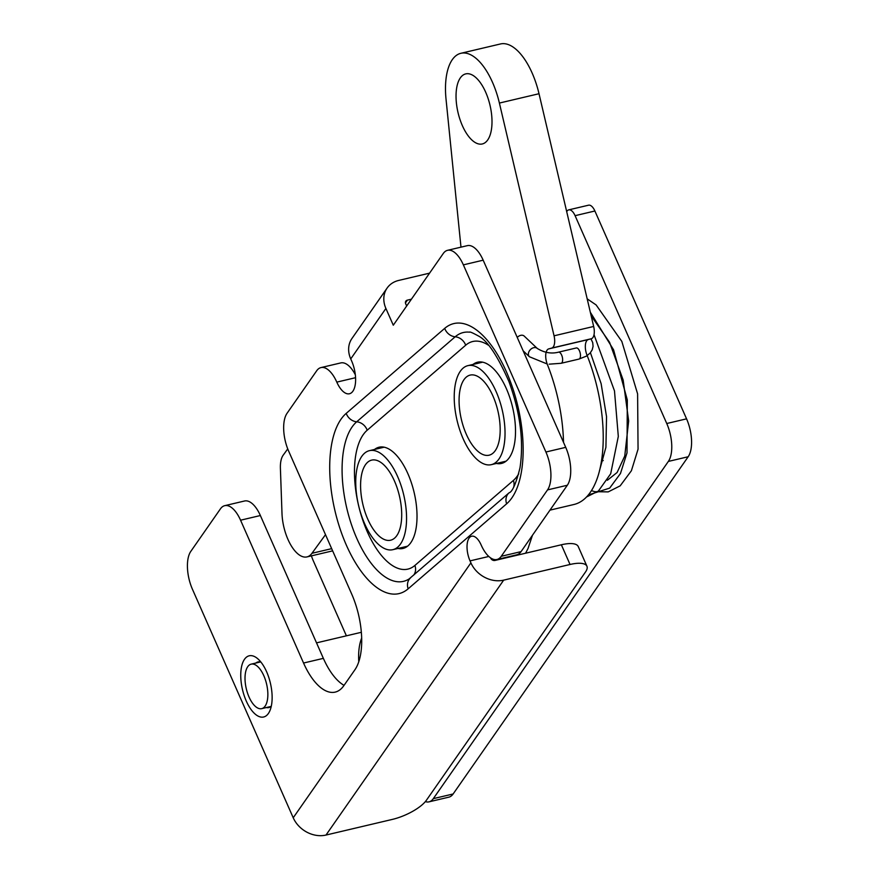 <?xml version="1.0" encoding="UTF-8"?>
<svg xmlns="http://www.w3.org/2000/svg" width="879" height="879" viewBox="0 0 879 879"><rect width="100%" height="100%" fill="white"/><g stroke="black" fill="none" stroke-linecap="round" stroke-linejoin="round"><path stroke-width="1.32" d="M496.954 559.494L516.764 554.814A28.578 13.02 76.7 0 0 521.06 551.627L567.329 485.241A28.578 13.02 76.7 0 0 565.724 447.345L483.175 260.184L463.365 264.865L545.914 452.015A28.578 13.02 76.7 0 1 547.518 489.911L501.25 556.297A28.578 13.02 76.7 0 1 496.954 559.494A28.578 13.02 76.7 0 1 481.132 544.947A17.151 7.812 76.7 0 0 471.649 536.223A17.151 7.812 76.7 0 0 470.034 560.879L470.902 562.857L293.223 817.767L192.435 589.249A28.578 13.02 76.7 0 1 190.831 551.342L220.442 508.853A28.578 13.02 76.7 0 1 224.738 505.667A28.578 13.02 76.7 0 1 240.56 520.203L260.371 515.533L323.362 658.36L303.552 663.03L240.56 520.203M586.93 566.23A28.578 9.614 156.2 0 0 570.042 564.483L503.678 580.14L325.999 835.05L392.364 819.404A28.578 9.614 156.2 0 0 426.381 800.286L585.546 571.921A28.578 9.614 156.2 0 0 586.93 566.23L578.239 546.529A28.578 9.614 156.2 0 0 561.351 544.782L494.987 560.439A3.428 2.824 -145.1 0 1 490.713 558.176L490.581 557.879M224.738 505.667L244.549 500.997A28.578 13.02 76.7 0 1 260.371 515.533M344.041 685.356A57.157 26.04 76.7 0 1 323.362 658.36M303.552 663.03A57.157 26.04 76.7 0 0 335.174 692.114A57.157 26.04 76.7 0 0 343.777 685.73L354.885 669.798A57.157 26.04 76.7 0 0 351.666 593.995L288.675 451.169A28.578 13.02 76.7 0 1 287.07 413.262L316.682 370.773A28.578 13.02 76.7 0 1 320.978 367.587L340.788 362.917A28.578 13.02 76.7 0 1 355.325 374.773M405.461 302.892L407.373 300.135A3.428 2.824 34.9 0 0 405.867 301.123A3.428 2.824 34.9 0 0 405.702 303.793L406.68 305.991M385.903 308.463A26.293 21.667 -145.1 0 1 387.112 288.059L351.941 338.503A26.293 21.667 34.9 0 0 350.732 358.918L385.903 308.463L393.287 325.208L443.258 253.515A28.578 13.02 76.7 0 1 447.554 250.317L467.364 245.648A28.578 13.02 76.7 0 1 483.175 260.184M266.623 671.787A31.435 14.317 76.7 0 1 269.765 711.001A31.435 14.317 76.7 0 1 250.46 708.683A31.435 14.317 76.7 0 1 241.143 669.128A31.435 14.317 76.7 0 1 257.371 658.426A31.435 14.317 76.7 0 1 266.623 671.787M447.554 250.317A28.578 13.02 76.7 0 1 463.365 264.865M350.732 358.918L351.6 360.884A22.865 10.416 76.7 0 1 349.446 393.759A22.865 10.416 76.7 0 1 336.8 382.123A28.578 13.02 76.7 0 0 320.978 367.587M407.373 300.135L411.427 299.179M387.112 288.059A26.293 21.667 -145.1 0 1 398.692 280.434L429.567 273.149M503.678 580.14A26.293 21.667 -145.1 0 1 470.902 562.857M325.999 835.05A26.293 21.667 -145.1 0 1 293.223 817.767M271.314 706.101A23.436 10.68 76.7 0 1 268.754 707.573A23.436 10.68 76.7 0 1 266.337 707.551M255.844 663.041A23.436 10.68 76.7 0 1 257.997 661.953A23.436 10.68 76.7 0 1 260.942 662.118M496.404 463.464A52.015 23.7 -103.3 0 0 501.48 463.442A52.015 23.7 -103.3 0 0 512.6 407.373A52.015 23.7 -103.3 0 0 477.605 362.192A52.015 23.7 -103.3 0 0 473.056 364.433M397.912 548.474A52.015 23.7 -103.3 0 0 402.989 548.452A52.015 23.7 -103.3 0 0 414.108 492.394A52.015 23.7 -103.3 0 0 379.113 447.202A52.015 23.7 -103.3 0 0 374.564 449.444M397.616 476.528A50.872 23.173 -103.3 0 0 369.466 450.652A50.872 23.173 -103.3 0 0 358.588 505.48A50.872 23.173 -103.3 0 0 392.814 549.683A50.872 23.173 -103.3 0 0 397.616 476.528M394.473 481.044A41.159 18.745 -103.3 0 0 371.696 460.113A41.159 18.745 -103.3 0 0 370.323 460.563A41.159 18.745 -103.3 0 0 363.269 506.007A41.159 18.745 -103.3 0 0 390.584 540.222A41.159 18.745 -103.3 0 0 394.473 481.044M463.167 438.786A50.872 23.173 -103.3 0 0 491.306 464.661A50.872 23.173 -103.3 0 0 502.184 409.834A50.872 23.173 -103.3 0 0 467.958 365.631A50.872 23.173 -103.3 0 0 463.167 438.786M466.309 434.27A41.159 18.745 -103.3 0 0 489.076 455.201A41.159 18.745 -103.3 0 0 498.602 443.071A41.159 18.745 -103.3 0 0 493.548 397.407A41.159 18.745 -103.3 0 0 470.188 375.091A41.159 18.745 -103.3 0 0 466.309 434.27M361.665 638.088A45.73 20.832 -103.3 0 0 358.775 661.744M332.647 550.858L306.947 556.912A34.292 15.624 -103.3 0 1 281.994 513.468L280.401 468.287A22.865 10.416 -103.3 0 1 283.203 455.157L287.741 448.905M306.947 556.912A34.292 15.624 -103.3 0 0 311.957 553.298L325.505 534.663M510.117 556.868L510.545 556.286M267.677 698.069A22.865 10.416 76.7 0 1 261.689 708.65A22.865 10.416 76.7 0 1 246.296 688.784A22.865 10.416 76.7 0 1 251.185 664.139A22.865 10.416 76.7 0 1 263.217 674.424A22.865 10.416 76.7 0 1 267.677 698.069M517.248 337.426A5.713 4.186 -46.6 0 1 524.247 336.119L537.267 348.447A5.713 4.186 133.4 0 0 530.301 349.721A5.713 4.186 133.4 0 0 529.4 356.742L547.177 363.983M568.757 209.861L588.567 205.192A11.427 5.208 76.7 0 1 594.896 211.004L575.086 215.674A11.427 5.208 -103.3 0 0 568.757 209.861A11.427 5.208 -103.3 0 0 567.043 211.136L566.702 211.619M575.086 215.674L666.754 423.513L686.565 418.843L594.896 211.004M686.565 418.843A28.578 13.02 76.7 0 1 688.169 456.75L453.124 793.979A28.578 13.02 76.7 0 1 448.817 797.165L429.007 801.846A28.578 13.02 -103.3 0 0 433.314 798.648L453.124 793.979M688.169 456.75L668.359 461.42L433.314 798.648M311.397 555.869A28.578 13.02 -103.3 0 0 313.276 560.747L346.392 635.825M425.348 801.615A28.578 13.02 -103.3 0 0 429.007 801.846M668.359 461.42A28.578 13.02 -103.3 0 0 666.754 423.513M587.029 355.248A11.427 5.208 76.7 0 1 588.326 339.547L591.303 338.745A11.427 5.208 -103.3 0 0 593.666 326.461L539.014 93.723A57.157 26.04 -103.3 0 0 500.525 43.95L460.904 53.289A57.157 26.04 -103.3 0 0 446.038 99.228L460.981 247.153M563.516 442.346A108.6 49.477 -103.3 0 0 547.408 364.587A11.427 5.208 76.7 0 1 548.705 348.897L551.682 348.084A11.427 5.208 -103.3 0 0 554.056 335.811L499.393 103.063A57.157 26.04 -103.3 0 0 460.904 53.289M549.979 510.139L573.899 504.502A108.6 49.477 -103.3 0 0 587.183 355.632M462.222 125.323A36.006 16.404 76.7 0 1 465.76 73.88A36.006 16.404 76.7 0 1 489.988 105.161A36.006 16.404 76.7 0 1 482.285 143.969A36.006 16.404 76.7 0 1 462.222 125.323M506.634 503.81L408.153 588.82A95.064 43.302 76.7 0 1 341.217 532.147A95.064 43.302 76.7 0 1 346.216 413.372L444.708 328.361A95.064 43.302 76.7 0 1 511.644 385.035A95.064 43.302 76.7 0 1 506.634 503.81A11.427 9.9 -130.8 0 1 509.073 492.822L409.185 578.887A84.153 38.335 -103.3 0 1 351.314 524.159A84.153 38.335 -103.3 0 1 356.698 421.799A11.427 9.9 -130.8 0 1 367.191 430.227L465.672 345.216A11.427 9.9 49.2 0 0 455.19 336.789A11.427 9.9 -130.8 0 1 444.708 328.361M488.801 556.462L470.034 560.879M561.351 544.782L570.042 564.483M545.914 452.015L565.724 447.345M521.06 551.627L501.25 556.297M547.518 489.911L567.329 485.241M355.566 377.695L336.8 382.123M346.216 413.372A11.427 9.9 -130.8 0 0 356.698 421.799L455.19 336.789A84.153 38.335 -103.3 0 1 469.551 332.185C469.584 331.504 472.594 332.789 478.583 336.064C487.449 340.667 497.547 355.775 508.875 381.409C520.258 412.548 523.961 441.346 519.994 467.804C516.094 483.461 512.446 491.8 509.073 492.822M513.754 486.856A11.427 9.9 -130.8 0 0 513.402 480.406A73.254 33.369 -103.3 0 0 518.72 473.825M488.394 345.194A73.254 33.369 -103.3 0 0 465.672 345.216M367.191 430.227A73.254 33.369 -103.3 0 0 363.335 521.752A73.254 33.369 -103.3 0 0 414.91 565.428A11.427 9.9 49.2 0 1 413.624 575.207M513.402 480.406L414.91 565.428M408.153 588.82A11.427 9.9 -130.8 0 1 410.581 577.833M331.669 548.65L311.957 553.298M537.267 348.447C544.332 352.754 551.397 353.995 558.484 352.171A5.713 2.604 76.7 0 1 562.329 357.138A5.713 2.604 76.7 0 1 561.11 363.291L578.931 359.093L586.403 356.138L590.161 353.028L592.193 349.842L593.072 346.359L592.721 342.601L590.952 338.833M558.484 352.171L576.316 347.963A5.713 2.604 76.7 0 1 580.162 352.929A5.713 2.604 76.7 0 1 578.931 359.093M593.666 326.461L554.056 335.811M539.014 93.723L499.393 103.063M591.303 338.745L551.682 348.084M588.326 339.547L548.705 348.897M384.178 447.18L369.466 450.652M407.537 546.211L392.814 549.683M603.247 460.585L601.445 461.003M482.67 362.17L467.958 365.631M506.018 461.189L491.306 464.661M316.528 642.868L361.335 632.298M261.689 708.65L270.897 706.474M251.185 664.139L260.404 661.964M523.159 350.831L529.4 356.742M549.177 364.17L561.11 363.291M525.576 553.221L528.048 548.452L532.454 535.289M514.742 555.781L515.072 555.22M591.182 315.88L609.565 342.294L623.167 380.08L628.661 420.986L624.749 456.025L617.124 472.473L607.4 480.242M590.424 352.71L601.115 383.607L606.543 416.668L605.917 447.29L599.423 470.924M587.183 298.849L596.116 304.936L621.816 341.393L637.605 393.88L638.055 449.18L631.397 470.748L620.178 485.845L608.213 491.888L594.808 491.68L591.391 490.647M590.336 312.265L613.553 349.754L627.309 399.967L627.013 452.872L620.464 473.506L609.685 488.098L588.271 494.987M594.028 334.679L614.487 390.913L618.311 436.423L610.685 473.781L598.445 490.998L586.447 497.02"/></g></svg>

